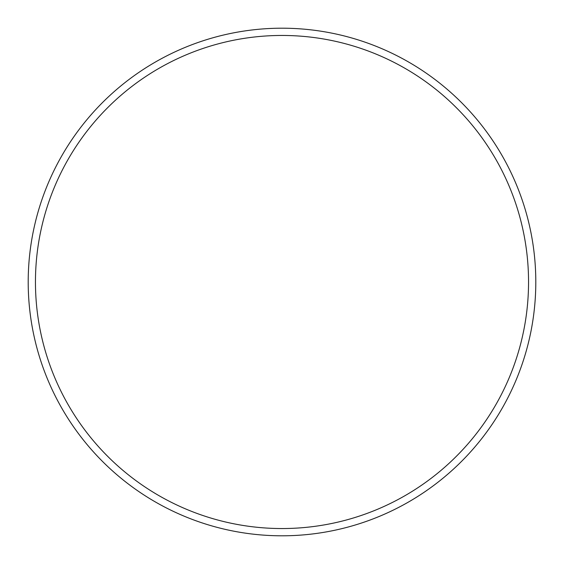 <?xml version="1.0" encoding="UTF-8"?>
<svg xmlns="http://www.w3.org/2000/svg" width="564" height="564" viewBox="0 0 564 564"><rect width="100%" height="100%" fill="white"/><g stroke="black" fill="none" stroke-linecap="round" stroke-linejoin="round"><path stroke-width="0.85" d="M528.546 282A246.546 246.546 0 0 0 282 35.454A246.546 246.546 0 0 0 35.454 282A246.546 246.546 0 0 0 282 528.546A246.546 246.546 0 0 0 528.546 282M28.2 282A253.8 253.8 0 0 1 282 28.2A253.8 253.8 0 0 1 535.8 282A253.8 253.8 0 0 1 282 535.8A253.8 253.8 0 0 1 28.2 282"/></g></svg>
